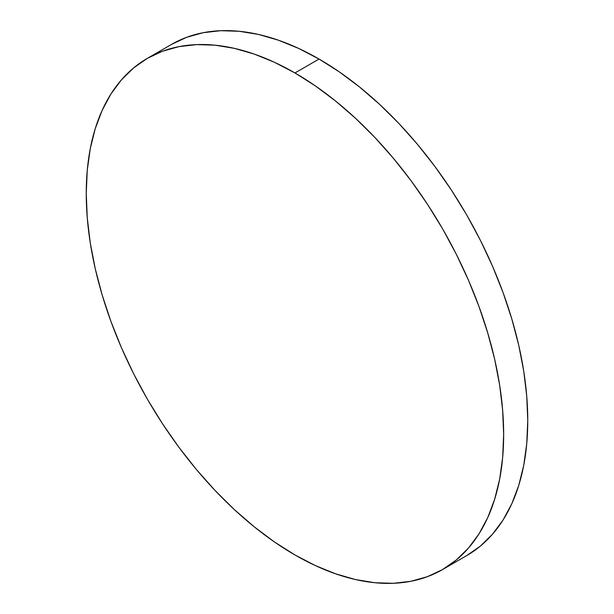 <?xml version="1.0" encoding="UTF-8"?>
<svg xmlns="http://www.w3.org/2000/svg" width="614" height="614" viewBox="0 0 614 614"><rect width="100%" height="100%" fill="white"/><g stroke="black" fill="none" stroke-linecap="round" stroke-linejoin="round"><path stroke-width="0.92" d="M294.958 72.959L294.95 72.959A295.157 170.408 60 0 1 487.769 333.057A295.157 170.408 60 0 1 442.525 569.569L442.533 569.569A295.157 170.408 -120 0 0 487.777 333.057A295.157 170.408 -120 0 0 294.958 72.959A295.157 170.408 -120 0 0 147.375 58.338L147.375 58.338A295.157 170.408 60 0 1 294.95 72.959L274.496 62.306L254.234 54.078L234.364 48.36L215.084 45.19L196.564 44.615L178.996 46.633L162.549 51.223L147.368 58.338L133.614 67.924L121.418 79.874L110.888 94.08L102.131 110.405L95.231 128.687L90.25 148.757L87.249 170.416L86.244 193.456L87.249 217.663L90.25 242.791L95.231 268.61L102.131 294.858L110.888 321.291L121.418 347.662L133.614 373.696L147.368 399.161L162.549 423.806L178.996 447.391L196.564 469.695L215.084 490.494L234.364 509.597L254.234 526.82L274.496 541.985L294.95 554.956A295.157 170.408 60 0 1 102.131 294.858A295.157 170.408 60 0 1 147.375 58.338L162.549 51.215L147.375 58.338A295.157 170.408 60 0 1 294.958 72.959L274.496 62.306L254.234 54.078L234.371 48.352L215.084 45.19L196.572 44.607L179.004 46.626L162.549 51.215L179.004 46.626L196.572 44.607L215.084 45.19L234.371 48.352L254.234 54.078L274.496 62.306L294.958 72.959A295.157 170.408 60 0 1 487.777 333.057A295.157 170.408 60 0 1 442.533 569.569A295.157 170.408 60 0 1 294.95 554.956L315.404 565.601L335.666 573.829L355.537 579.555L374.816 582.724L393.336 583.3L410.904 581.281L427.352 576.692L442.533 569.569L456.286 559.991L468.482 548.041L479.012 533.835L487.769 517.51L494.669 499.22L499.65 479.158L502.651 457.499L503.657 434.451L502.651 410.252L499.65 385.124L494.669 359.305L487.769 333.057L479.012 306.624L468.482 280.253L456.286 254.211L442.533 228.753L427.352 204.109L410.904 180.516L393.336 158.22L374.816 137.413L355.537 118.318L335.666 101.095L315.404 85.929L294.95 72.959L315.412 85.929L294.958 72.959L319.05 59.044L294.958 72.959M442.533 569.569L456.286 559.983L468.49 548.033L479.02 533.827L487.777 517.502L494.677 499.22L499.658 479.15L502.659 457.491L503.664 434.451L502.659 410.252L499.658 385.116L494.677 359.305L487.777 333.057L479.02 306.616L468.49 280.253L456.286 254.211L442.533 228.746L427.359 204.101L410.904 180.516L393.344 158.212L374.824 137.413L355.537 118.31L335.674 101.095L315.412 85.929L335.674 101.095L355.537 118.31L374.824 137.413L393.344 158.212L410.904 180.516L427.359 204.101L442.533 228.746L456.286 254.211L468.49 280.253L479.02 306.616L487.777 333.057L494.677 359.305L499.658 385.116L502.659 410.252L503.664 434.451L502.659 457.491L499.658 479.15L494.677 499.22L487.777 517.502L479.02 533.827L468.49 548.033L456.286 559.983L442.533 569.569L466.625 555.662A295.157 170.408 -120 0 0 511.869 319.142A295.157 170.408 -120 0 0 319.05 59.044L339.504 72.015L359.766 87.18L379.636 104.403L398.916 123.506L417.436 144.305L435.004 166.609L451.451 190.194L466.632 214.839L480.386 240.304L492.581 266.338L503.112 292.709L511.869 319.142L518.769 345.39L523.75 371.209L526.751 396.337L527.756 420.544L526.751 443.584L523.75 465.243L518.769 485.313L511.869 503.595L503.112 519.92L492.581 534.126L480.386 546.076L466.632 555.662M171.467 44.431L186.648 37.308L203.096 32.719L220.664 30.7L239.184 31.276L258.463 34.445L278.334 40.171L298.596 48.399L319.05 59.044A295.157 170.408 -120 0 0 171.475 44.431L147.375 58.338"/></g></svg>
